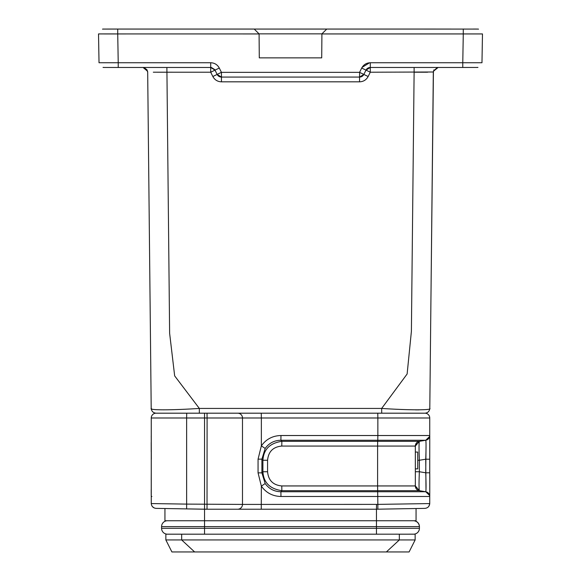 <?xml version="1.0" encoding="UTF-8"?>
<svg xmlns="http://www.w3.org/2000/svg" width="581" height="581" viewBox="0 0 581 581"><rect width="100%" height="100%" fill="white"/><g stroke="black" fill="none" stroke-linecap="round" stroke-linejoin="round"><path stroke-width="0.87" d="M156.006 413.185L156.006 413.185C153.166 412.851 151.568 411.268 151.205 408.436C148.947 410.309 171.431 410.259 199.334 408.436L381.666 408.436C408.871 410.237 432.496 410.302 429.795 408.436L433.317 72.218L433.978 69.836M424.943 413.185L377.766 413.185L377.853 417.986L429.744 417.986A4.801 4.801 90 0 0 424.943 413.185M424.994 413.185C427.87 412.888 429.468 411.304 429.795 408.436C429.468 411.304 427.87 412.888 424.994 413.185L221.55 413.185L261.268 413.185L261.356 417.986L377.853 417.986L377.853 435.525L429.744 435.525L429.744 417.986M433.317 71.993L370.293 72.218L366.001 70.119L370.293 67.469L366.001 70.119L363.851 74.419L359.559 72.356L361.702 68.057L366.001 70.127L363.866 74.383M366.001 70.127L370.293 67.469L366.001 70.119L363.88 74.361M370.25 72.24L368.143 76.518L363.851 74.419L359.559 77.07A4.801 4.801 0 0 0 363.851 74.419L365.986 70.148M368.143 76.518C366.291 79.909 363.43 81.681 359.559 81.827L359.559 77.07L221.441 77.07L217.149 74.419L221.376 72.32M477.56 67.454L462.774 67.469L462.774 62.748L481.976 62.748L482.477 33.923M321.918 33.901L321.707 57.868L321.918 33.858L259.082 33.858L259.293 57.868L259.082 33.901L254.238 29.057L117.703 29.057M438.118 67.432L436.868 67.592L438.118 67.432M369.552 62.784L362.065 67.411M117.725 33.923L118.226 62.748L210.707 62.748L210.707 67.469L210.707 62.748C214.571 62.893 217.439 64.658 219.298 68.057L214.999 70.119L217.149 74.419L214.999 70.119L210.707 67.469L214.839 69.822L217.149 74.419L212.857 76.518L210.707 72.218L211.905 71.623M107.536 29.05L115.793 29.057M473.464 29.05L476.391 29.05M361.702 68.057C363.561 64.665 366.422 62.893 370.293 62.748L370.293 67.469L464.51 67.469M321.707 57.868L259.293 57.868M463.311 33.938L482.47 33.938M478.098 29.079L326.762 29.057L321.918 33.858L326.762 29.057L102.968 29.072M321.896 33.88L326.762 29.057L435.801 29.057M258.095 32.877L257.456 32.245M259.082 33.938L98.523 33.923L99.024 62.748L118.226 62.748L118.226 67.469L104.006 67.469M438.118 67.469L433.441 71.245L433.324 71.935M414.551 72.218L427.689 72.204M214.658 69.546L211.462 67.527M210.75 72.247L214.999 70.119M433.426 71.238L431.131 281.153M116.621 67.469L210.707 67.469L210.707 72.218L153.311 72.204M142.882 67.432L144.132 67.592L142.882 67.432M381.717 413.185L381.666 408.436L407.128 373.99L411.399 331.323L414.115 72.218L411.457 325.752M415.459 409.874L419.126 409.874M217.054 74.455L216.597 74.673M219.298 68.057L221.441 72.356L221.441 81.827C217.577 81.681 214.716 79.909 212.857 76.518M144.117 67.628L147.022 69.836L147.683 72.218L147.022 69.836L144.117 67.628M151.656 408.886L151.205 408.436L147.683 72.044M160.545 413.185L199.334 413.185L199.334 408.436L174.663 375.885L169.623 333.262L166.885 67.469M147.676 71.993L147.552 71.231L143.093 67.476M149.883 282.431L151.205 408.436M221.55 413.185L207.018 413.185L207.097 417.986L242.488 417.986L242.488 504.417A4.801 4.801 0 0 1 237.68 509.217L204.548 509.217L204.548 520.758L416.061 520.743L164.939 520.743L204.548 520.758L204.548 526.618L376.452 526.618L376.452 534.186L165.854 534.186L165.854 539.945L171.903 551.95L194.628 551.95L181.664 539.945L165.854 539.945M167.001 520.758A5.883 5.883 0 0 0 161.576 526.618L161.576 528.303A5.883 5.883 0 0 0 167.103 534.171M185.375 534.164L181.664 534.186L181.664 539.945L399.336 539.945L386.372 551.95L194.628 551.95M404.456 508.724L376.452 509.217L376.452 526.618L419.424 526.618C419.075 523.321 417.267 521.36 413.999 520.758A5.883 5.883 0 0 1 419.424 526.618L419.424 528.303A5.883 5.883 0 0 1 413.897 534.171L376.452 534.186M386.372 551.95L409.097 551.95L415.146 539.945L399.336 539.945L399.336 534.186L395.625 534.164M182.318 508.833L180.037 508.789M172.194 413.185L156.057 413.185A4.801 4.801 -90 0 0 151.256 417.986L151.256 417.986A4.801 4.801 0 0 1 156.057 413.185L237.68 413.185A4.801 4.801 90 0 1 242.488 417.986L261.356 417.986L261.356 446.128M415.146 539.945L415.146 534.186L399.336 534.186M181.664 534.186L165.854 534.186M156.311 508.375L155.969 508.368C153.159 507.99 151.583 506.385 151.256 503.567L186.639 504.105L186.639 508.898L155.969 508.368C153.159 507.99 151.583 506.385 151.256 503.567L151.256 417.986A4.801 4.801 0 0 1 156.057 413.185M281.85 490.662C269.867 488.897 263.556 482.586 262.917 471.736L261.9 472.854L261.9 459.15L265.168 448.467L261.356 445.852L258.066 459.15L258.058 472.854L261.356 486.152L265.161 483.53L261.9 472.854L258.066 472.854M261.356 445.852C266.149 439.156 272.685 435.714 280.964 435.525L280.899 440.26L377.781 440.26L377.853 435.525L280.964 435.525M425.757 458.54L425.735 459.208L429.744 459.208L429.744 472.796L429.744 459.208L429.744 472.796L425.735 472.796C426.149 484.409 426.149 490.72 425.735 491.744L419.351 490.676L377.672 490.676L377.853 504.388L242.488 504.417A4.801 4.801 0 0 1 237.68 509.217L376.452 509.217L376.532 504.417M429.744 503.64L429.744 496.479A4.801 4.801 90 0 0 425.735 491.744L280.899 491.744C274.261 491.628 269.018 488.89 265.161 483.53M151.234 435.815L151.307 459.208M212.472 509.217L204.548 509.217L204.548 413.185M182.514 508.833L196.872 509.079L182.514 508.833M429.649 495.528L425.735 491.744A4.801 4.801 90 0 1 429.744 496.479L280.964 496.479C272.692 496.29 266.156 492.848 261.356 486.152M265.168 448.467C269.025 443.107 274.261 440.369 280.899 440.26L281.85 441.328L281.778 446.063C273.121 446.876 268.386 451.611 267.572 460.268L267.572 471.736L262.902 471.736L262.902 460.268L261.9 459.15L258.058 459.15M425.989 489.87L425.735 459.208C426.149 447.61 426.149 441.291 425.735 440.26L377.781 440.26L377.672 441.328L419.351 441.328A4.801 4.801 0 0 0 415.342 446.063L419.351 441.328L425.735 440.26L429.649 436.469L425.735 440.26A4.801 4.801 90 0 0 429.744 435.525M426.047 445.765L426.04 447.457M419.351 471.699L419.351 460.268L419.351 471.736L425.735 472.796L426.047 445.315M242.488 504.417A4.801 4.801 0 0 1 237.68 509.217A4.801 4.801 0 0 0 242.488 504.417L186.639 504.105L186.639 417.986L207.097 417.986L207.018 509.217L179.936 508.789M164.939 508.528L164.939 520.743M416.061 520.743L416.061 508.528L405.247 508.716M403.802 508.738L404.332 508.731M204.548 509.217L186.639 508.905M280.964 496.479L280.899 491.744L281.85 490.676L377.672 490.676L377.599 485.941L415.342 485.941L419.344 490.676A4.801 4.801 90 0 1 415.342 485.941L419.359 490.669C418.93 488.89 418.93 482.579 419.359 471.736M419.359 490.669L415.342 485.941L415.342 446.063L377.599 446.063L377.672 441.328L281.85 441.328C269.86 443.107 263.556 449.418 262.924 460.268L267.572 460.268M425.031 508.368C427.848 507.99 429.417 506.392 429.744 503.567L428.916 506.16L429.744 503.567C429.417 506.392 427.848 507.99 425.031 508.368L376.452 509.217M424.682 508.375L416.061 508.528M400.839 508.789L398.682 508.825M425.735 459.208L419.388 460.261C418.93 449.411 418.93 443.107 419.359 441.342M154.234 507.976L152.549 506.741L154.234 507.976M267.572 471.736C268.386 480.393 273.121 485.128 281.778 485.941L281.85 490.676M429.744 503.567L377.853 504.388L377.853 509.188M415.146 534.186L413.897 534.171A5.883 5.883 0 0 0 419.424 528.303L204.548 528.303L204.548 534.186M418.422 413.185L376.452 413.185M415.342 468.867L417.739 468.867L417.739 452.062L415.342 452.062M359.624 72.313L359.559 77.07M221.441 72.356L359.559 72.356M370.293 62.748L462.774 62.748L463.275 33.93M463.275 33.858L463.275 29.057L464.292 29.057M463.275 33.938L321.918 33.938M117.725 33.858L117.725 29.057L116.658 29.057M433.317 72.218L433.448 71.231L437.239 67.563M414.115 72.218L414.115 67.469M370.293 72.218L370.293 67.469M125.75 33.938L104.144 33.938M359.559 81.827L221.441 81.827M103.825 67.469L103.433 67.447M147.596 71.383L143.71 67.556M161.576 526.618L204.548 526.618L204.548 528.303L161.576 528.303M261.356 485.97L261.268 509.217M186.719 413.185L186.639 417.986L151.256 417.986L151.256 503.567M415.342 473.333L415.342 471.736L419.351 471.736L419.351 460.305M281.778 485.941L377.599 485.941L377.599 446.063L281.778 446.063M415.342 485.941A4.801 4.801 90 0 0 419.351 490.676M417.739 460.268L419.359 460.268M151.256 496.479L151.91 496.479M217.149 74.419L217.149 74.419A4.801 4.801 0 0 0 221.441 77.07M437.486 67.534L437.943 67.476M366.35 69.531A4.801 4.801 0 0 1 369.552 67.527L368.441 67.839M214.832 69.814L211.085 67.483M477.967 67.403L476.631 67.469M462.774 67.469L464.379 67.469M478.533 29.137L477.095 29.057M258.109 32.892L257.412 32.202M256.192 30.996L255.633 30.444M103.817 29.05L102.503 29.13M359.951 77.055L363.684 74.724M217.323 74.724L221.056 77.055M103.033 67.403L104.34 67.469M116.49 67.469L118.226 67.469M147.022 69.836L147.683 72.218L151.198 407.956M147.567 71.223L147.683 72.218M151.256 472.811L151.22 480.109M151.205 489.572L151.205 491.308M151.205 491.519L151.22 495.411M151.234 496.203L151.256 472.796M151.205 442.432L151.22 451.887L151.205 442.432M151.22 436.592L151.227 436.2M429.766 496.203L429.773 478.301M429.744 472.796L429.773 478.635M429.744 459.208L429.766 435.801M415.386 445.445L416.221 443.296M415.342 446.731C414.95 446.724 415.306 445.496 416.417 443.042M415.408 486.704L416.221 488.708M415.342 485.767L415.379 486.544M415.342 485.193C414.965 485.288 415.306 486.529 416.374 488.911M415.342 446.658C414.885 446.571 415.328 445.271 416.65 442.773M115.321 29.057L125.707 29.057"/></g></svg>
